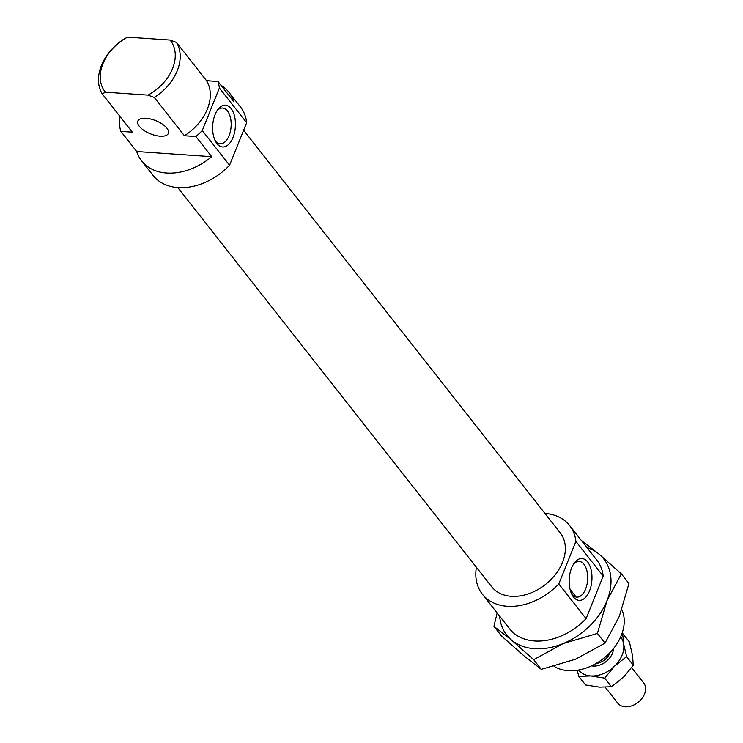<?xml version="1.0" encoding="UTF-8"?>
<svg xmlns="http://www.w3.org/2000/svg" width="743" height="743" viewBox="0 0 743 743"><rect width="100%" height="100%" fill="white"/><g stroke="black" fill="none" stroke-linecap="round" stroke-linejoin="round"><path stroke-width="1.11" d="M147.95 95.113L154.303 97.454A45.23 32.618 -38.2 0 0 176.435 42.407L170.073 40.066A41.524 29.952 141.8 0 1 147.95 95.113L105.422 92.197A41.524 29.952 141.8 0 1 127.555 37.15L124.36 38.84A45.23 32.618 -38.2 0 0 102.237 93.887L105.422 92.197M154.303 97.454L184.413 135.746L195.883 136.526L211.727 156.68L136.721 151.535L120.877 131.381L132.338 132.17L102.237 93.887M220.987 85.269A55.502 40.029 141.8 0 1 228.918 92.271A55.502 40.029 141.8 0 1 233.85 101.633L218.005 81.489L206.545 80.699A45.23 32.618 141.8 0 1 184.413 135.746M206.545 80.699L176.435 42.407M139.303 126.291A16.448 7.105 -158.1 0 0 155.408 135.44A16.448 7.105 -158.1 0 0 168.355 133.378A16.448 7.105 -158.1 0 0 155.742 120.645A16.448 7.105 -158.1 0 0 137.836 121.109A16.448 7.105 -158.1 0 0 139.303 126.291M170.073 40.066L127.555 37.15M621.835 609.641A45.23 32.618 141.8 0 1 621.306 635.414A45.23 32.618 141.8 0 1 554.102 666.36M571.497 593.611A17.888 9.687 93.9 0 0 571.952 594.242A17.888 9.687 93.9 0 0 576.744 597.121A17.888 9.687 93.9 0 0 587.629 579.939A17.888 9.687 93.9 0 0 579.196 561.429A17.888 9.687 93.9 0 0 577.45 561.606A17.888 9.687 93.9 0 0 573.512 564.188M573.503 597A20.971 11.359 -86.1 0 1 572.166 594.957A20.971 11.359 -86.1 0 1 574.358 562.953A20.971 11.359 -86.1 0 1 589.403 564.829A20.971 11.359 -86.1 0 1 588.707 592.738A20.971 11.359 -86.1 0 1 573.503 597M216.975 143.613A20.971 11.359 -86.1 0 1 215.637 141.569A20.971 11.359 -86.1 0 1 217.829 109.565A20.971 11.359 -86.1 0 1 232.875 111.441A20.971 11.359 -86.1 0 1 232.178 139.35A20.971 11.359 -86.1 0 1 216.975 143.613M214.968 140.223A17.888 9.687 93.9 0 0 215.424 140.854A17.888 9.687 93.9 0 0 220.216 143.733A17.888 9.687 93.9 0 0 231.101 126.551A17.888 9.687 93.9 0 0 222.668 108.041A17.888 9.687 93.9 0 0 216.984 110.8M558.801 583.942L575.909 541.387L603.195 576.085L586.088 618.64L558.801 583.942A55.502 40.029 141.8 0 1 482.337 594.131A55.502 40.029 141.8 0 1 476.384 567.28M219.38 87.999L246.667 122.697L229.559 165.252L202.272 130.554L219.38 87.999A55.502 40.029 141.8 0 0 218.005 81.489M202.272 130.554A55.502 40.029 141.8 0 1 195.883 136.526M211.727 156.68A55.502 40.029 141.8 0 1 141.653 160.897A55.502 40.029 141.8 0 1 136.721 151.535M120.877 131.381A55.502 40.029 141.8 0 1 119.567 115.927M206.275 80.355A55.502 40.029 141.8 0 1 209.684 80.913M229.559 165.252A55.502 40.029 141.8 0 1 153.095 175.45L141.653 160.897M228.918 92.271L240.361 106.825A55.502 40.029 141.8 0 1 246.667 122.697M586.088 618.64A55.502 40.029 141.8 0 1 509.624 628.838L482.337 594.131M544.907 513.394A55.502 40.029 141.8 0 1 569.602 525.515L596.889 560.213A55.502 40.029 141.8 0 1 603.195 576.085M243.63 130.266L560.231 532.88A43.586 31.429 141.8 0 1 562.525 562.33A43.586 31.429 141.8 0 1 528.617 593.768A43.586 31.429 141.8 0 1 491.708 586.766L177.8 187.561M569.602 525.515A55.502 40.029 141.8 0 1 575.909 541.387M610.114 652.465A13.365 9.64 141.8 0 1 609.892 653.06A13.365 9.64 141.8 0 1 596.155 663.443M613.532 648.546A16.448 11.86 141.8 0 1 612.483 653.236A16.448 11.86 141.8 0 1 591.549 665.839M631.671 667.632L643.661 682.873A16.448 11.86 141.8 0 1 644.525 693.99A16.448 11.86 141.8 0 1 631.726 705.85A16.448 11.86 141.8 0 1 617.804 703.203L605.257 687.256M499.667 616.17A61.678 44.478 -38.2 0 0 511.453 640.02A61.678 44.478 -38.2 0 0 563.185 643.568L533.688 659.691L511.453 640.02L493.937 626.349L501.544 636.017L523.778 655.688L541.294 669.359L575.509 659.236L605.006 643.122L619.337 616.328L628.959 583.524L621.352 573.856L607.012 600.65A61.678 44.478 -38.2 0 0 599.118 554.185A61.678 44.478 -38.2 0 0 586.933 547.554M493.937 626.349L497.151 612.966M581.425 540.551L599.118 554.185L621.352 573.856M607.012 600.65L597.391 633.445L563.185 643.568A61.678 44.478 -38.2 0 0 607.012 600.65M605.006 643.122L597.391 633.445M541.294 669.359L533.688 659.691M578.621 670.019A26.729 19.272 -38.2 0 0 590.704 675.944A26.729 19.272 -38.2 0 0 614.619 666.09A26.729 19.272 -38.2 0 0 623.609 643.726A26.729 19.272 -38.2 0 0 620.637 636.974M578.788 676.353L585.549 684.944L599.508 687.136L611.433 686.727L623.414 677.291L633.361 665.254L632.404 654.927L629.414 641.998L622.653 633.408L623.609 643.726L626.6 656.654L614.619 666.09L604.672 678.127L590.704 675.944L578.788 676.353L577.209 670.251M622.095 633.277L622.653 633.408M626.6 656.654L633.361 665.254M604.672 678.127L611.433 686.727M570.03 589.245L576.169 597.047"/></g></svg>
